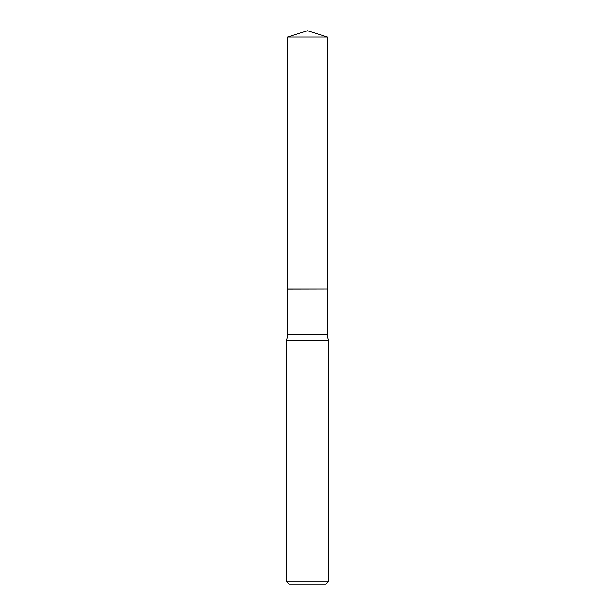 <?xml version="1.0" encoding="UTF-8"?>
<svg xmlns="http://www.w3.org/2000/svg" width="615" height="615" viewBox="0 0 615 615"><rect width="100%" height="100%" fill="white"/><g stroke="black" fill="none" stroke-linecap="round" stroke-linejoin="round"><path stroke-width="0.92" d="M327.426 37.031L287.574 37.031L287.574 288.935L327.426 288.935L327.426 37.031L307.5 30.75L287.574 37.031M287.659 288.935L287.574 334.768A13.284 13.284 0 0 1 286.213 340.625L286.213 581.06L328.787 581.06L325.596 584.25L289.404 584.25L286.213 581.06M327.341 288.935L287.574 289.019M328.787 581.06L328.787 340.625L286.213 340.625M328.787 340.625A13.284 13.284 0 0 1 327.426 334.768L287.574 334.768M327.426 289.019L327.426 334.768"/></g></svg>
